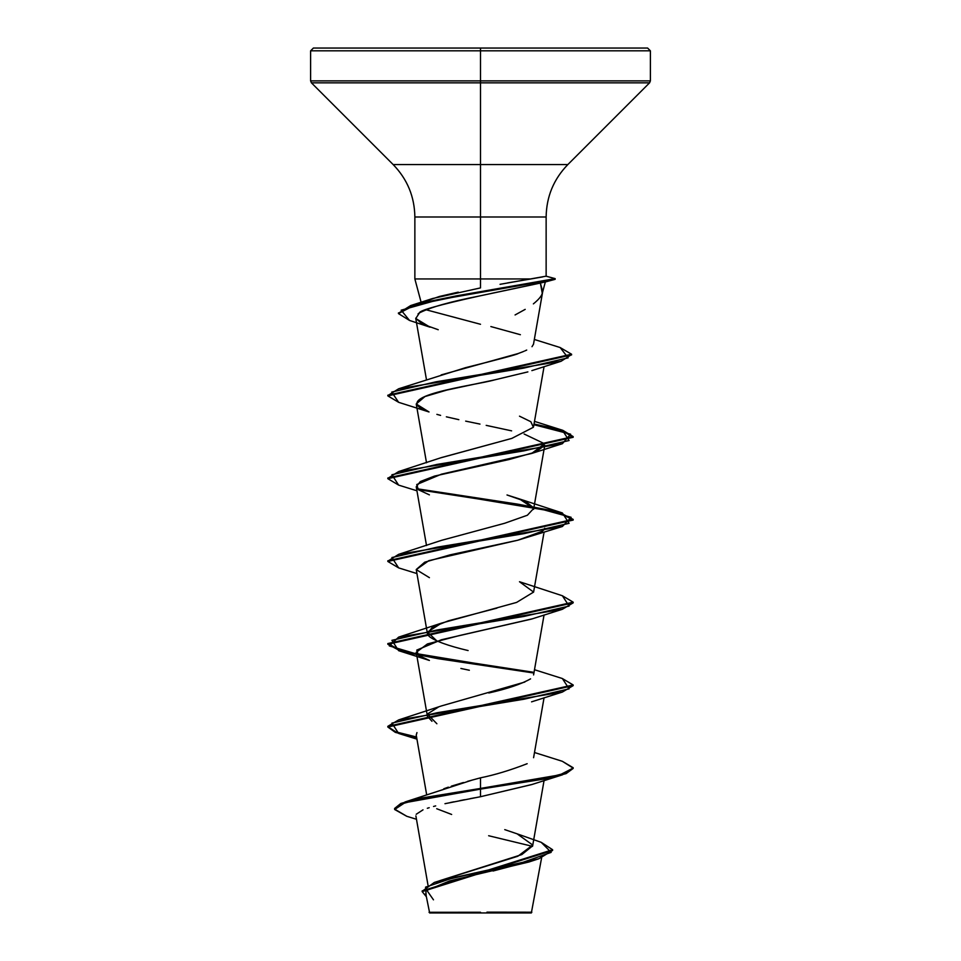 <?xml version="1.0" encoding="UTF-8"?>
<svg xmlns="http://www.w3.org/2000/svg" width="961" height="961" viewBox="0 0 961 961"><rect width="100%" height="100%" fill="white"/><g stroke="black" fill="none" stroke-linecap="round" stroke-linejoin="round"><path stroke-width="1.44" d="M541.608 857.837L531.349 912.95L480.5 912.95L480.5 912.253L480.5 912.95L531.349 912.95M486.975 912.145L531.865 912.205L486.975 912.145M507.624 282.906L530.94 278.954L480.5 278.954L480.5 287.904L480.5 50.825L650.393 50.825L480.5 50.825L650.393 50.825L480.5 50.825L480.5 80.88L650.393 80.88L480.5 80.88L480.5 82.838L649.576 82.838L480.5 82.838L480.5 164.571L567.843 164.571L649.576 82.838L650.393 80.88L650.393 50.825L647.606 48.05L480.5 48.05L647.606 48.05L480.5 48.05L480.5 50.825L310.607 50.825L480.5 50.825L310.607 50.825L480.5 50.825L480.5 48.05L313.394 48.05L480.5 48.05L313.394 48.05L310.607 50.825L310.607 80.88L480.5 80.88L310.607 80.88L311.424 82.838L480.5 82.838L311.424 82.838L393.157 164.571L480.5 164.571L480.5 216.994L414.864 216.994C414.551 196.645 407.32 179.178 393.157 164.571L567.843 164.571C553.68 179.178 546.449 196.645 546.136 216.994L480.5 216.994L480.5 278.954L414.864 278.954L530.94 278.954L542.713 276.9M531.998 346.693L533.511 344.182L542.701 291.627L540.37 283.063L545.259 281.921L540.37 283.063L542.268 293.273C541.596 296.084 538.628 299.616 533.379 303.88M525.199 309.37L515.072 314.956M423.525 302.895L432.582 298.523L410.707 305.55L478.422 292.084L555.146 278.63L456.919 295.76L414.96 304.325L398.467 313.238L410.707 305.55M426.708 300.877L439.429 296.469L458.253 292.144M421.122 302.283L414.864 278.954L414.864 216.994L546.136 216.994L546.136 276.203L555.134 278.618L555.146 279.315L456.919 296.444L414.96 305.009L398.443 313.574L398.443 312.89M439.621 880.72L521.835 854.569L532.646 845.848L544.058 780.536M443.778 788.789L448.343 787.155M451.358 786.158L463.442 782.518M467.454 781.389L480.5 777.833C494.771 774.938 510.327 770.229 527.157 763.707M431.969 721.279L427.417 716.317L427.681 714.323L436.883 723.753M428.089 713.567L438.336 707.128M488.789 692.989C507.216 688.869 521.138 684.16 530.58 678.85M468.115 650.561C448.198 645.84 435.225 641.131 429.183 636.422L427.417 633.539L432.402 627.185L448.343 620.83L496.921 608.133M533.439 507.672L525.727 501.51L507.012 494.975L519.493 498.951L533.619 508.513L527.385 515.24L504.681 523.264L441.507 540.346L398.647 554.341L523.937 533.655L569.092 523.301L562.365 512.958L417.386 488.813L517.499 504.105L558.005 511.745L573.164 519.384L387.836 560.78L387.836 561.464L573.164 520.069L573.164 519.384M440.895 457.784L511.877 438.384M441.159 374.91L518.171 353.54C517.811 354.273 500.273 358.994 465.544 367.679L398.647 388.785L523.481 368.159L568.131 357.852L560.155 347.534L534.34 339.461M521.955 352.122L524.009 351.27M526.712 350.068L524.898 350.885M537.331 283.651L491.551 293.369M486.326 294.498L478.962 296.084C439.225 304.877 419.392 310.475 419.452 312.89L418.035 313.911M426.516 379.979L415.717 318.211L422.119 323.977L438.228 329.731M531.877 370.61L561.092 361.264L436.054 381.793L391.74 392.064L398.635 402.323L429.026 411.969C384.712 396.22 475.046 385.541 494.519 379.907L446.829 390.07L424.942 396.557L416.233 403.98L429.026 411.969M533.583 509.366L544.767 445.363L535.373 452.114L509.222 459.49L434.504 476.091L420.317 481.545L416.233 486.759L426.516 545.548M544.743 528.226L543.614 530.208M542.665 531.085L517.823 540.214L450.024 554.869L424.714 562.197L416.233 569.537L426.972 630.981M532.19 618.848L459.274 635.593L427.405 643.954L416.233 652.327L426.972 713.759M416.245 735.177L416.966 732.582L416.233 735.105L426.696 794.927M532.094 784.452L480.5 796.717L444.967 803.696M474.854 797.774L470.301 798.627M464.547 799.708L459.923 800.609M453.82 801.822L450.265 802.555M435.705 805.895L433.543 806.459M429.207 807.696L427.321 808.285M423.008 809.847L416.209 814.267M488.644 835.734L532.526 846.353M533.391 860.371L493.053 871.014M429.651 912.95L480.5 912.95L429.651 912.95L425.723 893.502M476.656 912.349L429.038 912.301L480.5 912.253M517.09 833.824L541.211 842.329L551.17 852.359L522.736 862.389L434.312 882.45L517.835 856.251L532.706 845.031L517.09 833.824L504.753 829.631M451.646 814.46L436.702 808.73M475.875 779.083L480.5 777.833L480.5 788.428L405.146 801.93L472.283 780.056M405.146 801.93L394.623 808.453L400.857 803.444L418.972 798.435L480.5 788.428L480.5 789.125L418.972 799.132L400.857 804.141L394.623 809.138L406.839 816.309M434.312 882.45L422.179 891.267M422.167 891.616L426.264 896.601L425.579 887.135L453.7 877.681L538.869 858.75L552.599 850.413L422.167 891.616L422.167 890.919L552.599 849.716L541.175 842.304M538.869 858.75L528.982 861.981L449.724 880.901L426.876 890.366L433.471 899.832M416.485 819.277L406.791 816.297L394.647 809.498L404.881 802.711L480.5 789.125L480.5 796.717L531.577 784.62L562.365 774.854L480.5 789.125L546.016 778.77L566.113 773.605L573.164 768.428L562.365 774.854M546.064 276.191L500.056 284.324M480.5 287.904L432.582 298.523M425.915 309.73L480.5 324.277M490.855 326.56L520.381 334.704M523.144 351.642L518.171 353.54M519.493 416.173L530.832 421.711L533.379 427.273L511.805 438.408L441.507 457.556L398.647 471.563L523.937 450.865L569.092 440.522L562.353 430.18L534.028 424.017L562.798 430.312L573.164 436.594L387.836 478.001L387.836 478.686L573.164 437.291L562.762 430.984L533.908 424.69L570.63 434.204L562.353 443.718L437.063 464.415L391.908 474.758L398.635 485.113L416.942 490.795M562.317 595.724L573.164 602.163L387.836 643.558L401.157 650.717L437.303 657.865L532.899 672.171L418.78 654.657L389.277 645.888L398.647 637.131L523.937 616.433L569.092 606.091L562.365 595.748L519.493 581.729L533.583 592.084L516.586 602.427L441.507 623.124L427.501 632.05L436.895 640.975M524.838 682.046L441.507 705.915L398.647 719.921L523.937 699.224L569.092 688.869L562.365 678.526L534.484 669.721M480.5 777.833L480.5 788.428L559.915 774.866L573.128 768.091L562.353 761.304L534.484 752.511M416.569 737.003L395.8 731.85L387.86 726.684L395.8 731.85L416.569 737.003M562.317 678.514L573.164 684.953L387.836 726.336L398.647 719.921M387.86 561.128L398.647 554.341M387.86 478.338L398.647 471.563M387.86 395.56L398.647 388.785M416.69 737.724L395.355 732.378L387.836 727.033L573.164 685.637L562.365 692.064L437.063 712.762L391.908 723.116L398.647 733.459L416.69 737.724M533.319 672.94L437.531 658.597L401.217 651.426L387.836 644.254L573.164 602.859L562.365 609.286L437.063 629.984L391.908 640.326L398.647 650.681L533.319 672.94M398.683 567.903L387.836 561.464M573.14 519.733L557.176 512.213L516.97 504.705L418.335 489.69L537.439 508.093L571.122 517.294L562.353 526.508L437.063 547.193L391.908 557.548L398.647 567.891L416.942 573.573M398.683 485.125L387.836 478.686M398.683 402.335L387.836 395.896L571.567 354.921L571.567 354.225L387.836 395.211L387.836 395.896M409.566 320.469L398.443 313.574M545.019 282.053L554.99 279.375L555.062 278.666M560.107 347.522L571.567 354.225M562.317 761.292L573.164 767.731L566.113 772.908L546.016 778.086L480.5 788.428L480.5 796.717M469.352 670.249L460.896 668.46M398.647 650.681L429.411 660.447L418.347 655.27L416.762 650.104L441.435 639.75L531.577 619.064L562.365 609.286M429.423 577.669L416.257 569.609L428.798 560.671L517.823 540.214L562.353 526.508M429.411 494.879L418.359 489.714L416.75 484.536L441.435 474.181L531.589 453.484L544.575 443.754L524.117 434.012M511.612 430.852L486.194 425.363M479.983 424.089L465.665 421.122M458.841 419.669L446.36 416.822M440.594 415.38L436.883 414.371M494.519 379.907L527.877 371.895M554.99 279.375L437.892 299.916L401.145 310.187L409.518 320.445L430.047 327.184L415.777 318.499L419.452 312.89C430.492 307.268 450.325 301.67 478.962 296.084L540.37 283.063M571.531 354.573L561.092 361.264M545.331 281.945L542.497 292.54M427.981 885.081L415.885 815.901M533.583 757.712L544.058 697.758M427.417 716.317L427.092 714.431M533.583 674.934L544.058 614.968M427.417 633.539L427.092 631.641M533.583 592.156L544.058 532.19M426.516 462.77L416.233 403.98M533.583 426.576L544.058 366.621M552.599 849.716L552.599 850.413M394.623 808.453L394.623 809.138M534.484 421.374L562.353 430.18M519.493 498.951L562.365 512.958M441.507 623.124L398.647 637.131M573.164 768.428L573.164 767.731M387.836 727.033L387.836 726.336M573.164 685.637L573.164 684.953M387.836 644.254L387.836 643.558M573.164 602.859L573.164 602.163M573.164 437.291L573.164 436.594M416.942 739.141L398.647 733.459M531.565 701.842L562.365 692.064M531.589 453.484L562.353 443.718"/></g></svg>
